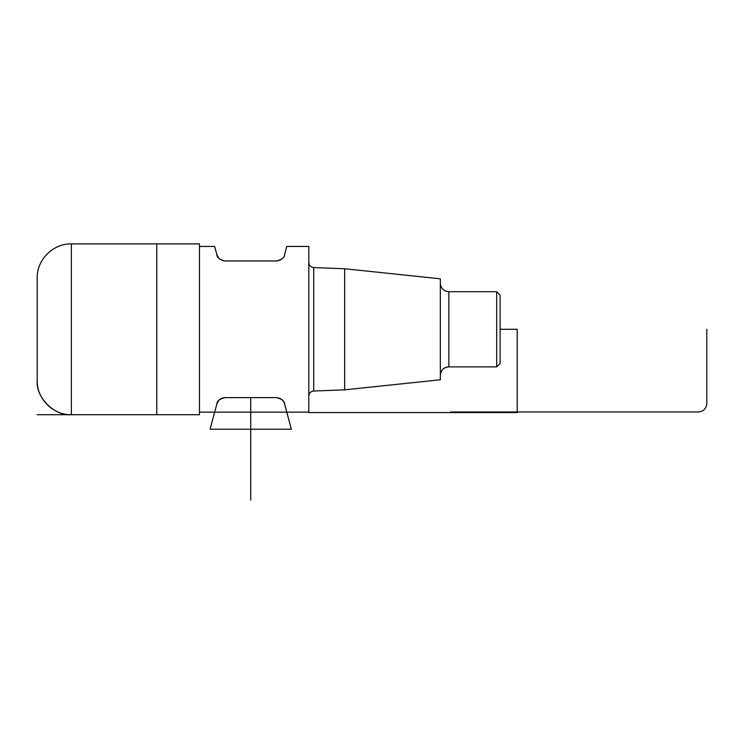<?xml version="1.0" encoding="UTF-8"?>
<svg xmlns="http://www.w3.org/2000/svg" width="744" height="744" viewBox="0 0 744 744"><rect width="100%" height="100%" fill="white"/><g stroke="black" fill="none" stroke-linecap="round" stroke-linejoin="round"><path stroke-width="1.12" d="M37.2 380.537L37.2 278.051C36.726 259.796 53.112 243.418 71.359 243.883L71.359 414.706C53.112 415.171 36.726 398.803 37.2 380.537M71.359 243.883L199.476 243.883L199.476 414.706L156.77 414.706L156.77 243.883L156.77 414.706L37.2 414.706M496.694 291.713L496.694 366.876L500.117 363.463L496.694 366.876L500.117 363.463L500.117 295.136L496.694 291.713L448.865 291.713C443.684 291.211 440.829 288.365 440.327 283.176M344.667 268.751L344.667 389.837L440.327 379.784L344.667 389.837L440.327 379.784L440.327 278.805L344.667 268.751L313.726 267.57C310.741 267.198 309.104 265.496 308.797 262.446M223.544 397.77L225.097 397.622C219.657 398.933 216.904 401.044 216.848 403.955L214.653 412.139L199.476 412.139L308.797 412.139L308.797 246.45L286.784 246.45L284.589 254.643C284.506 257.573 281.753 259.684 276.34 260.967L225.097 260.967C219.657 259.665 216.904 257.554 216.848 254.643L214.653 246.45L199.476 246.45M216.848 254.643L218.866 258.28M219.452 258.838L220.178 259.405M221.972 260.381L222.828 260.66M223.544 260.828L225.097 260.967M277.903 260.828L278.609 260.66M279.465 260.381L281.269 259.405M281.985 258.838L282.571 258.28M214.653 412.139L210.078 429.223L291.36 429.223L284.589 403.955C284.506 401.016 281.753 398.905 276.34 397.622L225.097 397.622M277.903 397.77L278.609 397.928M279.465 398.217L281.269 399.184M281.985 399.751L282.571 400.319M222.614 397.993A8.537 8.537 0 0 0 216.848 403.955L218.866 400.319M219.452 399.751L220.178 399.184M221.972 398.217L222.828 397.928M250.719 500.117L250.719 397.622M440.327 375.413A8.537 8.537 0 0 1 448.865 366.876C443.684 367.378 440.829 370.224 440.327 375.413A8.537 8.537 0 0 1 448.865 366.876L496.694 366.876L448.865 366.876L448.865 291.713M308.797 412.567L517.192 412.567L517.192 329.294L500.117 329.294M308.797 396.143A5.124 5.124 0 0 1 313.726 391.028C310.741 391.391 309.104 393.102 308.797 396.143A5.124 5.124 0 0 1 313.726 391.028L344.667 389.837L313.726 391.028L313.726 267.57M281.892 399.668A8.537 8.537 0 0 1 284.589 403.955M450.576 411.971L698.263 411.971C703.406 411.451 706.261 408.689 706.8 403.704L706.8 329.294M37.2 329.294L37.2 380.537C35.675 397.445 54.461 416.231 71.359 414.706L156.77 414.706L156.77 329.294M199.476 414.706L71.359 414.706M496.694 366.876L448.865 366.876M344.667 389.837L313.726 391.028M308.797 412.139L286.784 412.139"/></g></svg>
